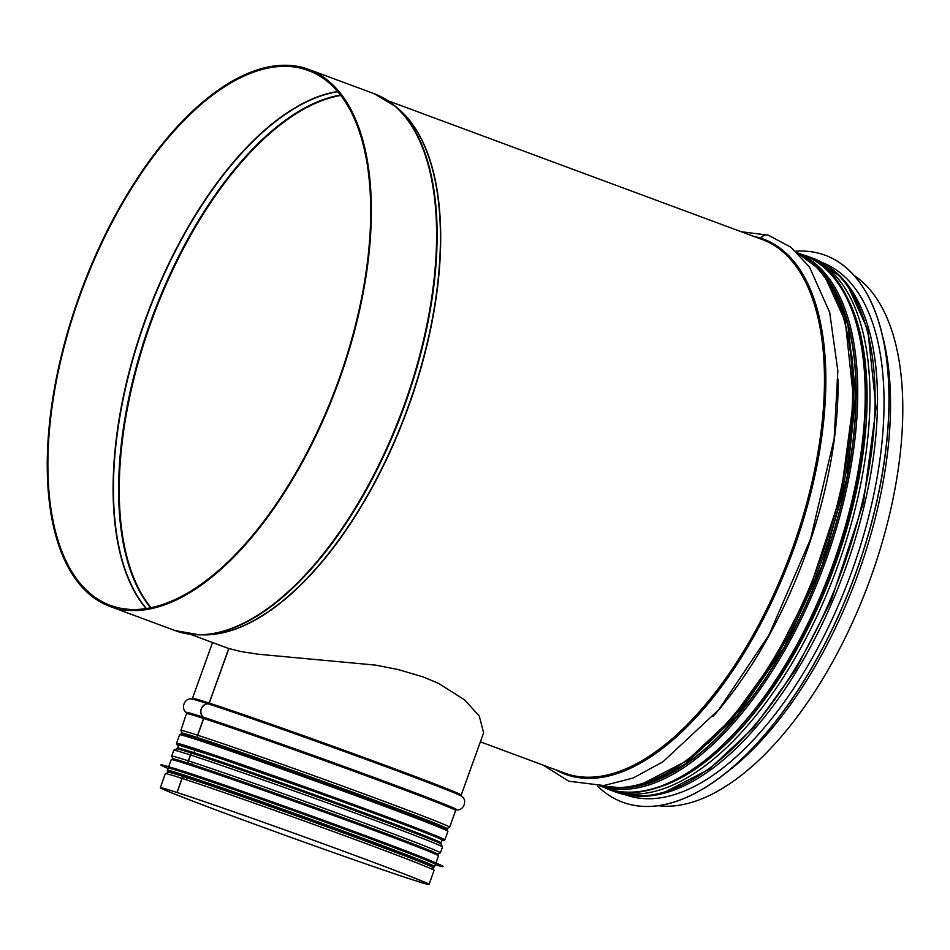<?xml version="1.0" encoding="UTF-8"?>
<svg xmlns="http://www.w3.org/2000/svg" width="950" height="950" viewBox="0 0 950 950"><rect width="100%" height="100%" fill="white"/><g stroke="black" fill="none" stroke-linecap="round" stroke-linejoin="round"><path stroke-width="1.43" d="M802.631 254.731L805.006 255.443A2.268 1.995 -72.3 0 1 805.078 255.467L805.125 255.491M759.917 238.652A1.128 0.997 107.7 0 0 760.76 238.153A7.362 6.472 -72.3 0 1 768.194 235.161A7.362 6.472 -72.3 0 1 768.312 235.196M306.043 68.507L306.268 68.59A286.306 136.515 110.3 0 1 308.833 69.469A286.306 136.515 110.3 0 1 337.309 385.379A286.306 136.515 110.3 0 1 109.772 606.361A286.306 136.515 110.3 0 1 80.228 293.36A286.306 136.515 110.3 0 1 306.043 68.507L305.662 69.576L311.173 71.618M760.107 238.723A1.128 0.997 108 0 0 760.986 238.224A7.362 6.472 -72 0 1 768.443 235.232L790.958 247.237L809.459 266.962L829.682 312.384L837.841 370.749L834.136 438.781L810.635 538.888L768.906 635.134L718.699 709.793L662.969 761.793L633.021 778.062L603.82 785.543L568.67 781.221L543.436 765.213M812.986 258.329L805.232 255.526A2.268 1.995 -72 0 1 805.303 255.55A284.489 135.66 110.3 0 1 807.856 256.429A284.489 135.66 110.3 0 1 836.143 570.332A284.489 135.66 110.3 0 1 610.043 789.913L615.184 791.825A284.489 135.66 110.3 0 0 841.284 572.244A284.489 135.66 110.3 0 0 812.986 258.329L839.076 275.548L848.136 286.413L867.766 329.769L876.09 407.954L863.384 503.072L830.977 601.148L795.637 669.786L754.039 727.261L709.341 769.132L664.846 792.169L652.911 794.936L642.627 796.005L615.184 791.825M310.959 71.523L305.888 69.647A285.166 135.981 110.3 0 1 308.441 70.537A285.166 135.981 110.3 0 1 336.799 385.189A285.166 135.981 110.3 0 1 110.164 605.304A285.166 135.981 110.3 0 1 80.738 293.538A285.166 135.981 110.3 0 1 305.662 69.576M305.888 69.647L306.268 68.578M854.276 275.548A284.489 135.66 110.3 0 1 868.953 582.492A284.489 135.66 110.3 0 1 657.721 805.683M228.902 648.529L209.249 703.095A142.809 2.494 -160.2 0 1 360.834 756.366A142.809 2.494 -160.2 0 1 461.213 795.067L483.633 732.794L479.287 716.086L464.752 699.996L438.591 683.394L422.988 676.863L397.979 669.501L375.559 665.107L258.364 654.229L240.932 651.546L228.784 648.494L209.143 703.059A1.128 0.997 -72 0 1 208.086 703.831A7.362 6.472 108 0 0 201.222 708.854A7.362 6.472 108 0 0 203.276 717.191A1.128 0.997 -72 0 1 203.585 718.473L197.564 735.205A2.268 1.995 108 0 0 198.36 737.877L198.372 737.889A1.128 0.997 -72 0 1 198.787 739.171M187.15 777.302A1.128 0.997 -72 0 1 186.96 777.29L184.431 776.898A2.268 1.995 108 0 0 182.139 778.418L177.068 792.478L178.006 792.822A141.681 2.482 -160.2 0 1 328.379 845.666A141.681 2.482 -160.2 0 1 427.963 884.07A141.681 2.482 -160.2 0 1 293.823 838.411A141.681 2.482 -160.2 0 1 161.357 788.084A141.681 2.482 -160.2 0 1 177.899 792.787L176.961 792.443A142.809 2.494 -160.2 0 0 160.289 787.704A142.809 2.494 -160.2 0 0 293.811 838.422A142.809 2.494 -160.2 0 0 429.032 884.45A142.809 2.494 -160.2 0 0 328.652 845.749A142.809 2.494 -160.2 0 0 177.068 792.478M192.696 764.786A2.268 1.995 108 0 0 191.947 763.919M195.047 749.883L194.026 752.744A1.128 0.997 -72 0 1 192.874 753.504L192.85 753.504A2.268 1.995 108 0 0 190.558 755.024L188.444 760.891A2.268 1.995 108 0 0 189.228 763.562A140.933 2.47 -160.2 0 1 338.164 815.896A140.933 2.47 -160.2 0 1 437.879 854.311M209.249 703.095A1.128 0.997 -72 0 1 208.204 703.867A7.362 6.472 108 0 0 201.341 708.902A7.362 6.472 108 0 0 203.395 717.226A1.128 0.997 -72 0 1 203.704 718.509L197.683 735.241A2.268 1.995 108 0 0 198.467 737.913L198.479 737.924A1.128 0.997 -72 0 1 198.894 739.207M194.94 749.847L193.919 752.709A1.128 0.997 -72 0 1 192.767 753.469L192.743 753.469A2.268 1.995 108 0 0 190.439 754.989L188.326 760.855A2.268 1.995 108 0 0 189.121 763.527A140.933 2.47 -160.2 0 0 172.686 758.836M192.589 764.75A2.268 1.995 108 0 0 191.841 763.883M187.043 777.266A1.128 0.997 -72 0 1 186.841 777.254L184.324 776.863A2.268 1.995 108 0 0 182.02 778.383L176.961 792.443M186.627 778.371A2.268 1.995 108 0 0 188.361 777.753M169.136 772.279A139.982 2.446 19.8 0 1 168.934 772.053A139.982 2.446 19.8 0 1 364.183 840.061A139.982 2.446 19.8 0 1 432.345 866.887A139.982 2.446 19.8 0 1 432.048 866.934M184.324 776.863A140.933 2.47 -160.2 0 0 168.601 772.196A140.933 2.47 -160.2 0 0 168.554 772.184L167.342 770.842L168.174 768.158A142.013 2.482 19.8 0 1 366.261 837.164A142.013 2.482 19.8 0 1 435.409 864.381L434.34 866.97L432.535 867.219A140.933 2.47 -160.2 0 0 432.511 867.196A140.933 2.47 -160.2 0 0 327.608 827.129A140.933 2.47 -160.2 0 0 184.431 776.898M168.055 768.491L165.953 767.576A149.958 2.624 19.8 0 1 160.882 764.999A149.958 2.624 19.8 0 1 370.037 837.841A149.958 2.624 19.8 0 1 443.056 866.578A149.958 2.624 19.8 0 1 437.487 865.343L435.302 864.702M160.882 764.999L160.918 764.893A149.958 2.624 19.8 0 1 166.476 766.127A149.958 2.624 19.8 0 1 370.072 837.734A149.958 2.624 19.8 0 1 438.009 863.894A149.958 2.624 19.8 0 1 443.092 866.471L443.056 866.578M166.476 766.127L173.826 768.277A142.013 2.482 19.8 0 1 366.641 836.095A142.013 2.482 19.8 0 1 430.991 860.854L438.009 863.894M622.547 802.168A291.626 139.056 -69.7 0 0 622.594 802.192A291.626 139.056 -69.7 0 0 854.371 577.089A291.626 139.056 -69.7 0 0 825.36 255.312A291.626 139.056 -69.7 0 0 825.324 255.289M597.431 785.947A291.626 139.056 -69.7 0 0 622.499 802.156A291.626 139.056 -69.7 0 0 854.276 577.054A291.626 139.056 -69.7 0 0 825.277 255.277A291.626 139.056 -69.7 0 0 795.696 251.216M625.088 794.651A283.694 135.28 -69.7 0 0 850.309 575.581A283.694 135.28 -69.7 0 0 822.332 262.651M150.991 607.608A283.361 135.114 110.3 0 1 152.974 317.027A283.361 135.114 110.3 0 1 340.896 95.404M150.539 607.691A283.468 135.161 110.3 0 1 152.356 316.801A283.468 135.161 110.3 0 1 340.622 95.036M146.312 608.463A285.119 135.957 110.3 0 1 147.357 314.949A285.119 135.957 110.3 0 1 337.915 91.711M146.086 608.499A285.166 135.981 110.3 0 1 147.048 314.83A285.166 135.981 110.3 0 1 337.761 91.532M308.833 69.469L374.074 93.658A286.306 136.515 110.3 0 1 402.551 409.569A286.306 136.515 110.3 0 1 175.014 630.551L109.772 606.361M384.821 98.8A286.199 136.468 110.3 0 1 395.319 106.281A286.199 136.468 110.3 0 1 403.073 409.759A286.199 136.468 110.3 0 1 199.346 634.826A286.199 136.468 110.3 0 1 186.509 633.662M374.074 93.658L395.319 106.281L398.869 109.345A284.549 135.684 110.3 0 1 406.588 411.065A284.549 135.684 110.3 0 1 204.036 634.826L199.346 634.826L175.014 630.551M396.957 107.694A284.489 135.66 110.3 0 1 406.849 411.16A284.489 135.66 110.3 0 1 201.507 634.826M388.027 100.771L762.351 239.554A284.489 135.66 110.3 0 1 790.637 553.458A284.489 135.66 110.3 0 1 564.549 773.051L480.367 741.843M760.986 238.224A285.321 136.052 110.3 0 1 789.07 561.462A285.321 136.052 110.3 0 1 555.714 769.773M753.516 236.289A285.321 136.052 110.3 0 1 760.76 238.153M838.031 379.145A284.489 135.66 110.3 0 1 712.951 716.514M797.881 253.27A284.489 135.66 110.3 0 1 818.805 563.908A284.489 135.66 110.3 0 1 600.424 785.816L620.148 787.669L630.432 786.6L642.378 783.833L686.862 760.796L731.559 718.924L773.158 661.461L808.509 592.812L840.916 494.748L853.623 399.629L845.286 321.433L825.657 278.077L816.608 267.223L797.846 253.234M851.687 354.968A281.651 134.306 110.3 0 1 707.56 743.755M864.417 427.951A281.651 134.306 110.3 0 1 764.714 696.789M837.199 281.758A282.589 134.746 110.3 0 1 833.447 569.335A282.589 134.746 110.3 0 1 648.803 789.842M836.724 281.117A282.613 134.757 110.3 0 1 833.471 569.347A282.613 134.757 110.3 0 1 648.031 790.02M883.215 338.521A284.489 135.66 110.3 0 1 720.717 776.803M209.143 703.059A142.809 2.494 -160.2 0 0 192.47 698.321L191.603 699.01M208.086 703.831A143.64 2.518 -160.2 0 0 191.639 699.01C184.312 697.644 180.274 709.116 186.723 712.678L180.904 730.467A142.809 2.494 -160.2 0 1 197.564 735.205M203.395 717.226A143.64 2.518 -160.2 0 1 359.741 772.231A143.64 2.518 -160.2 0 1 456.522 809.792L456.487 809.792C463.731 811.169 467.923 799.758 461.403 796.136A143.64 2.518 -160.2 0 0 356.511 755.927A143.64 2.518 -160.2 0 0 208.204 703.867M203.276 717.191A143.64 2.518 -160.2 0 0 186.699 712.654M203.585 718.473A142.809 2.494 -160.2 0 0 186.924 713.735M456.522 809.792L455.656 810.481A142.809 2.494 -160.2 0 0 355.276 771.78A142.809 2.494 -160.2 0 0 203.704 718.509M455.656 810.481L449.635 827.212A142.809 2.494 -160.2 0 0 349.256 788.512A142.809 2.494 -160.2 0 0 197.683 735.241M198.36 737.877A140.933 2.47 -160.2 0 0 182.222 733.519L182.424 734.576M449.635 827.212L446.702 828.721A140.933 2.47 -160.2 0 0 352.925 792.264A140.933 2.47 -160.2 0 0 198.467 737.913A140.909 2.458 -160.2 0 1 352.735 792.193A140.909 2.458 -160.2 0 1 446.678 828.721L445.835 829.409M198.372 737.889A140.909 2.458 -160.2 0 0 182.222 733.507L182.495 733.673M193.919 752.709A139.982 2.446 -160.2 0 0 177.579 748.066L176.7 748.754M442.094 839.776L440.978 842.887A139.982 2.446 -160.2 0 0 342.594 804.947A139.982 2.446 -160.2 0 0 194.026 752.744M192.767 753.469A140.909 2.458 -160.2 0 0 177.056 748.802A140.909 2.458 -160.2 0 0 177.044 748.802A140.933 2.47 -160.2 0 0 176.973 748.79M190.558 755.024A142.809 2.494 -160.2 0 1 342.131 808.296A142.809 2.494 -160.2 0 1 442.51 847.008L440.931 843.802A140.909 2.458 -160.2 0 0 440.907 843.79A140.909 2.458 -160.2 0 0 336.027 803.724A140.909 2.458 -160.2 0 0 192.874 753.504A140.933 2.47 -160.2 0 1 336.027 803.736A140.933 2.47 -160.2 0 1 440.931 843.802L440.931 843.802A140.933 2.47 -160.2 0 1 440.978 843.837M192.743 753.469A140.933 2.47 -160.2 0 0 177.033 748.79L173.779 750.251L171.665 756.117A142.809 2.494 -160.2 0 1 188.326 760.855M190.439 754.989A142.809 2.494 -160.2 0 0 173.779 750.251M442.51 847.008L440.396 852.874A142.809 2.494 -160.2 0 0 340.017 814.162A142.809 2.494 -160.2 0 0 188.444 760.891M186.841 777.254A138.083 2.411 -160.2 0 0 171.451 772.682L168.601 772.196A140.885 2.458 19.8 0 1 228.107 791.172A140.885 2.458 19.8 0 1 364.586 840.192A140.885 2.458 19.8 0 1 432.488 867.196L430.006 865.771A138.083 2.411 -160.2 0 0 327.228 826.512A138.083 2.411 -160.2 0 0 186.96 777.29M182.02 778.383A142.809 2.494 -160.2 0 0 165.348 773.656L168.601 772.196M432.511 867.196L434.091 870.402A142.809 2.494 -160.2 0 0 333.711 831.689A142.809 2.494 -160.2 0 0 182.139 778.418M446.096 829.825A141.455 2.47 -160.2 0 0 314.973 779.665A141.455 2.47 -160.2 0 0 181.961 734.742M179.598 734.766A142.583 2.494 19.8 0 1 314.593 780.722A142.583 2.494 19.8 0 1 447.901 831.357L447.046 829.659L444.861 828.543L422.608 819.518L327.988 784.367L221.279 746.7L181.984 734.113L179.598 734.766L176.522 743.292L176.771 744.515L178.469 745.584A141.455 2.47 19.8 0 1 311.125 790.329A141.455 2.47 19.8 0 1 441.869 840.406A141.111 2.47 -160.2 0 0 311.125 790.341A141.111 2.47 -160.2 0 0 178.481 745.536M441.869 840.418L443.864 840.679L444.826 839.895A142.583 2.494 -160.2 0 0 311.517 789.248A142.583 2.494 -160.2 0 0 176.522 743.292M690.745 770.592A283.124 135.007 -69.7 0 0 856.449 323.689M608.047 788.868A284.264 135.541 110.3 0 1 605.494 787.989L608.071 788.88A284.264 135.541 110.3 0 0 832.39 565.927A284.264 135.541 110.3 0 0 803.142 254.921C878.714 278.017 886.682 449.754 820.408 597.621C766.923 724.803 670.878 812.06 608.071 788.88M599.806 785.852A284.264 135.541 -69.7 0 0 600.566 786.101A284.264 135.541 -69.7 0 0 824.232 565.024A284.264 135.541 -69.7 0 0 797.442 252.842M621.538 787.597A282.791 134.841 -69.7 0 0 822.344 565.214A282.791 134.841 -69.7 0 0 815.053 265.679M810.611 261.701A283.124 135.007 110.3 0 1 822.498 565.274A283.124 135.007 110.3 0 1 615.576 787.716M167.402 770.296A142.013 2.482 19.8 0 1 365.489 839.289A142.013 2.482 19.8 0 1 434.649 866.507M168.672 766.769L171.237 759.632A142.013 2.482 19.8 0 1 369.324 828.626A142.013 2.482 19.8 0 1 438.484 855.843L435.919 862.98M173.446 759.525A140.885 2.458 19.8 0 1 231.8 778.062A140.885 2.458 19.8 0 1 369.194 827.391A140.885 2.458 19.8 0 1 436.858 854.347M635.158 795.946A283.694 135.28 -69.7 0 0 843.766 573.159A283.694 135.28 -69.7 0 0 830.822 268.233M190.226 634.256L228.202 648.339M768.194 235.161L741.238 231.729M604.984 787.799L610.043 789.913M212.551 642.533L192.47 698.321M461.213 795.067L461.439 796.159M182.471 733.661L180.904 730.467M178.695 744.954L177.579 748.066M440.978 842.887L441.204 843.98M173.244 759.323L171.665 756.117M437.142 854.335L440.396 852.874M171.986 771.946L171.119 772.635M430.065 864.856L430.291 865.949M165.348 773.656L160.289 787.704M434.091 870.402L429.032 884.45M444.826 839.895L447.901 831.357M178.968 744.182L178.101 744.871L217.704 757.459L316.255 792.181C375.879 813.675 430.255 834.171 440.527 839.028L442.605 840.097L442.379 839.004M599.747 785.852L605.494 787.989M797.394 252.795L803.142 254.921M824.125 275.987L837.876 297.683L847.934 325.28L855.867 395.093L846.984 477.992L822.213 565.179L784.166 647.437L736.856 716.074L685.318 763.836L659.716 778.216L635.146 785.697M171.237 759.632L173.624 758.979L212.764 771.519C252.926 785.175 319.794 809.056 369.206 827.403L435.302 852.969L438.033 854.43L438.484 855.843"/></g></svg>

